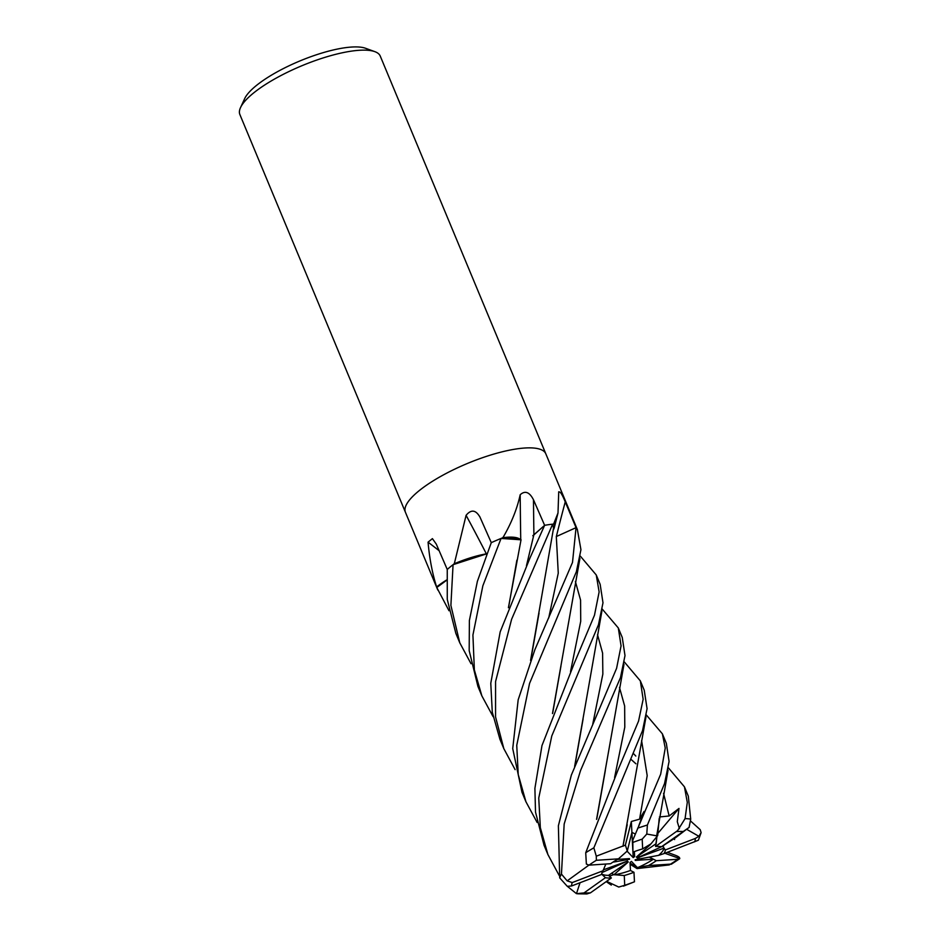 <?xml version="1.0" encoding="UTF-8"?>
<svg xmlns="http://www.w3.org/2000/svg" width="941" height="941" viewBox="0 0 941 941"><rect width="100%" height="100%" fill="white"/><g stroke="black" fill="none" stroke-linecap="round" stroke-linejoin="round"><path stroke-width="1.41" d="M553.543 528.16L552.626 524.172A76.033 21.208 157.4 0 0 544.627 525.325L529.971 557.989L500.189 631.834L490.779 683.295L492.284 712.219L499.953 739.332L503.835 748.66L495.554 716.889L495.566 681.555L511.61 619.272L552.626 524.172M544.604 525.349L532.794 535.747M508.411 607.733L521.043 539.734L518.985 538.581L521.032 539.805L501.106 538.44L518.985 538.581A51.002 14.233 157.4 0 0 503.259 537.652A1258.376 238.72 86.6 0 1 503.247 537.099C511.481 522.914 517.127 508.787 520.185 494.743C525.066 490.343 529.501 492.014 533.476 499.777L544.639 525.325L533.829 534.935L526.454 565.741M486.791 553.802L453.139 564.659L480.898 554.943A51.002 14.233 157.4 0 0 454.703 563.588A1258.376 650.066 75.3 0 0 454.456 563.118L466.089 515.327C471.182 509.175 475.84 509.822 480.051 517.268L491.284 542.651L477.381 581.338L469.383 620.495L469.183 650.631L477.91 686.377L481.874 695.905L474.358 669.933L472.923 635.034L482.862 585.773L501.047 538.452A76.033 21.208 157.4 0 0 491.284 542.651A76.033 21.208 157.4 0 1 502.353 537.923L503.247 537.099M446.575 580.303L436.789 587.513A76.033 21.208 157.4 0 0 436.989 588.09A76.033 21.208 157.4 0 0 437.024 588.149M601.675 873.86A34.217 9.551 157.4 0 0 608.556 875.342L628.306 861.932L614.367 874.342M625.377 845.053L627.471 851.581L626.459 851.64L627.294 851.005L631.905 832.397L635.069 833.902L631.905 832.385L631.34 821.493L625.377 845.053L622.954 846.194L627.212 824.669M650.278 844.23L650.949 843.877L650.278 844.23M545.851 453.88A76.033 21.208 157.4 0 0 545.815 453.809L380.258 56.095A76.033 21.208 157.4 0 0 374.871 51.661A76.033 21.208 157.4 0 0 359.309 50.285A76.033 21.208 157.4 0 0 288.487 71.751A76.033 21.208 157.4 0 0 240.531 107.58A76.033 21.208 157.4 0 0 239.873 114.531L405.418 512.245A76.033 21.208 157.4 0 0 405.453 512.316M524.866 448.01A76.033 21.208 157.4 0 0 444.387 474.382A76.033 21.208 157.4 0 0 405.418 512.245A76.033 21.208 157.4 0 1 444.387 474.382A76.033 21.208 157.4 0 1 524.866 448.01A76.033 21.208 157.4 0 1 545.815 453.809A76.033 21.208 157.4 0 0 524.866 448.01M374.871 51.661L365.579 48.285A68.434 19.091 157.4 0 0 351.581 47.05A68.434 19.091 157.4 0 0 287.84 66.364A68.434 19.091 157.4 0 0 244.672 98.617L240.531 107.58M446.575 580.021A51.002 14.233 157.4 0 0 436.895 586.761A10.28 2.87 -22.6 0 1 436.683 587.125A76.033 21.208 157.4 0 0 436.989 588.09L405.418 512.245M436.683 587.125L436.448 586.408C432.272 573.057 429.472 558.307 428.061 542.145L432.413 538.628L436.283 544.11L447.257 569.47L447.269 599.429L455.856 633.399L459.761 642.785L450.892 605.404L453.068 564.682A76.033 21.208 157.4 0 0 447.257 569.47A76.033 21.208 157.4 0 1 453.915 564.047L454.456 563.118M479.628 516.386L480.051 517.268M553.155 530.206A51.002 14.233 157.4 0 0 554.355 527.43A51.002 14.233 157.4 0 0 554.12 524.137A10.28 2.87 -22.6 0 1 553.614 524.066A76.033 21.208 157.4 0 0 544.639 525.325M553.614 524.066L558.001 512.986L558.731 491.767M520.738 539.499A1283.195 243.425 86.6 0 1 520.185 494.743M503.259 537.652A10.28 2.87 -22.6 0 1 502.353 537.923M558.636 492.461C559.742 490.626 561.942 493.766 565.247 501.882L576.045 527.654L572.504 562.447L534.864 649.749L518.173 699.822L512.727 748.601L521.973 792.251L525.948 801.791L518.22 774.537L516.75 745.319L529.56 683.401L576.362 571.728L580.938 549.697L577.386 529.642A76.033 21.208 157.4 0 0 576.045 527.654L556.272 536.57M577.409 529.712A76.033 21.208 157.4 0 0 577.386 529.642A76.033 21.208 157.4 0 0 576.045 527.654M486.309 553.743A1283.195 662.887 75.3 0 0 466.089 515.327M486.791 553.708L480.898 554.943L486.791 553.731M454.703 563.588A10.28 2.87 -22.6 0 1 453.915 564.047M439.153 550.72A1283.195 1234.686 64.8 0 0 428.061 542.145M575.998 527.666L556.319 536.558L575.998 527.666M486.603 553.755L486.509 554.472M614.391 874.789A34.217 9.551 157.4 0 0 630.446 870.484L630.035 862.474L631.446 861.403L637.198 867.449L630.058 863.085M675.415 837.819L661.476 846.735A34.217 9.551 157.4 0 0 655.618 846.453A34.217 9.551 157.4 0 0 655.571 846.453L656.947 836.502L656.124 843.689L636.363 857.086L650.302 844.689M662.793 846.359L664.075 848.1L637.151 857.969L663.593 845.771M636.081 859.592L635.269 860.403L635.116 859.756L658.594 855.357A34.217 9.551 157.4 0 0 664.075 848.1L665.252 849.994A34.217 9.551 157.4 0 1 663.899 853.64L698.375 840.231L701.127 832.632L698.881 836.302L686.859 829.409M649.49 857.251L653.442 859.192L635.269 860.403M637.198 867.449L638.21 867.379A34.217 9.551 157.4 0 0 653.442 859.192L656.312 860.697A34.217 9.551 157.4 0 1 648.49 865.567L670.557 864.132L669.251 864.92L639.762 868.261M638.21 867.379L648.49 865.567M609.486 876.236L613.52 874.671L611.779 873.036L613.52 874.671L624.271 875.518A34.217 9.551 157.4 0 0 633.975 872.283L630.446 870.484M603.228 869.907L627.518 861.05L602.075 872.542M617.414 859.415L629.4 858.627L629.553 859.262L628.764 858.663M629.553 859.262L612.873 862.179M634.387 851.593L634.634 856.557L633.222 857.627L631.905 832.397L627.294 851.005L618.425 858.851L596.359 860.286L596.288 856.192L593.853 847.829L642.527 730.651L647.079 708.667L644.232 690.223L640.339 680.884L643.15 699.281L638.551 721.112L618.131 769.691L585.725 852.722L586.361 864.05M633.222 857.627L627.471 851.581M663.652 845.783L662.593 846.477M642.162 851.934L638.527 856.216M640.351 856.533L638.798 857.804M601.664 874.13L605.439 877.682A34.217 9.551 157.4 0 0 611.297 877.965A34.217 9.551 157.4 0 0 611.344 877.965L608.556 875.342M658.582 855.369L663.899 853.64M637.186 867.543L637.057 868.602L639.798 868.284M661.476 846.735L689.071 827.445L690.706 819.117L688.306 796.11L684.436 786.817L687.295 802.402L685.072 818.623L677.614 830.621L655.571 846.453M493.072 716.607L481.874 695.905M515.127 769.644L503.835 748.66M471.041 663.746L459.761 642.785M537.146 822.493L525.948 801.791M448.998 610.733L436.789 587.513M660.664 774.231L632.811 840.16L632.94 852.134A34.217 9.551 157.4 0 1 642.644 848.9L642.197 839.125L646.785 834.055L647.384 825.057L664.546 783.559L669.075 761.469L666.346 743.355L662.37 733.815L665.252 748.071L660.664 774.231M580.303 556.096L596.253 574.963L599.135 591.924L594.477 615.238L574.045 663.852L541.981 745.554L534.9 788.37L535.511 812.095L544.051 845.289M580.032 882.729L576.468 893.668L567.364 886.34M559.225 875.553L547.909 854.546L540.334 827.692L538.746 798.015L551.779 735.968L598.452 624.789L602.993 602.816L600.158 584.337L596.253 574.975M616.59 668.345L571.34 775.113L558.378 825.775L559.707 877.894L567.282 886.328L571.634 885.952L601.664 874.424A34.217 9.551 157.4 0 1 603.016 870.778L572.246 882.564L567.164 880.882L561.459 874.095L564.165 824.034L580.526 770.573L620.46 677.638L625 655.606L622.26 637.469L618.296 627.941L621.072 645.879L616.59 668.345M586.749 893.95L590.454 892.844L611.344 877.965M501.047 538.452L518.985 538.581M453.068 564.682L480.898 554.943M670.557 864.132A66.529 18.561 157.4 0 0 677.896 859.262L679.802 858.58L664.864 853.275M667.369 852.311L674.168 854.84C679.284 856.639 680.813 858.074 678.767 859.121M508.622 607.168L516.88 560.154M656.489 835.784L646.785 834.055M656.736 835.49L668.063 770.185M635.81 756.058L633.564 753.682M679.414 828.68L677.285 821.669L678.99 808.425L669.157 815.976L659.429 816.964M668.439 767.88L684.436 786.817M659.182 818.505L657.712 835.561L656.571 835.69M588.866 865.155L567.164 880.882M596.57 819.388L623.989 664.287M624.365 661.993L640.339 680.884M596.794 818.811L605.345 770.432M606.627 881.329L618.755 887.057L624.718 885.293A66.529 18.561 157.4 0 0 634.469 881.788L633.975 872.283M552.485 713.56L579.927 558.366M552.708 712.996L560.977 665.91M539.017 613.167L530.783 659.923M630.117 864.25L637.057 868.602M530.571 660.464L553.567 528.019M574.845 765.903L583.079 719.077M574.633 766.445L601.899 611.085M602.24 609.086L618.296 627.941M638.668 826.045L644.079 811.436L639.586 819.164L631.34 821.493M622.966 846.253L645.985 716.924M646.326 714.972L662.37 733.815M622.918 846.041L596.288 856.192M675.309 837.89L689.165 827.327M690.412 820.858L700.198 829.668L701.127 832.632M677.896 859.262L656.312 860.697M678.99 808.425L658.006 833.208M586.361 864.038L589.019 865.144L610.603 863.72A34.217 9.551 157.4 0 1 618.425 858.851M623.448 886.14L634.469 881.788M605.439 877.682L583.996 892.927L576.468 893.668M698.881 836.302L695.281 838.466L665.252 849.994M624.271 875.518L624.718 885.293M605.851 864.038L603.016 870.778M657.712 835.573L650.949 843.877L642.644 848.9M533.912 534.853A1283.383 243.46 86.6 0 1 533.476 499.777M556.343 536.546A1283.383 953.492 113.6 0 1 565.247 501.882M682.919 831.491A66.529 18.561 157.4 0 0 676.544 831.562A66.529 18.561 157.4 0 0 676.461 831.573M690.706 819.117A76.033 21.208 157.4 0 0 685.072 818.623M647.384 825.057A76.033 21.208 157.4 0 0 637.657 828.174M593.853 847.829A76.033 21.208 157.4 0 0 585.725 852.722M561.459 874.095A76.033 21.208 157.4 0 0 559.707 877.894M583.996 892.927A66.529 18.561 157.4 0 0 590.372 892.856A66.529 18.561 157.4 0 0 590.454 892.844M669.157 815.976L663.546 793.31M614.591 777.513L624.789 727.193L624.648 705.997L619.472 687.412M570.517 671.639L580.715 621.307L580.573 600.123L575.386 581.526M548.709 617.978L558.26 573.14L556.319 536.546M592.806 723.864L602.852 674.085L602.593 653.089L597.511 634.646M639.574 819.164L647.196 775.619L641.586 740.52M572.246 882.564A66.529 18.561 157.4 0 0 571.634 885.952M642.197 839.125A66.529 18.561 157.4 0 0 632.446 842.618M596.359 860.286A66.529 18.561 157.4 0 0 589.019 865.144M694.67 841.842A66.529 18.561 157.4 0 0 695.281 838.466M577.386 529.642L545.815 453.809M558.001 512.986L554.355 527.43M436.989 588.09L437.8 590.019M544.039 845.253L547.909 854.546M631.046 759.375L635.928 763.798M606.204 881.623L611.297 885.105M674.238 838.725L674.615 839.56M679.555 858.827L671.274 864.273M577.586 893.809L587.043 893.938"/></g></svg>
